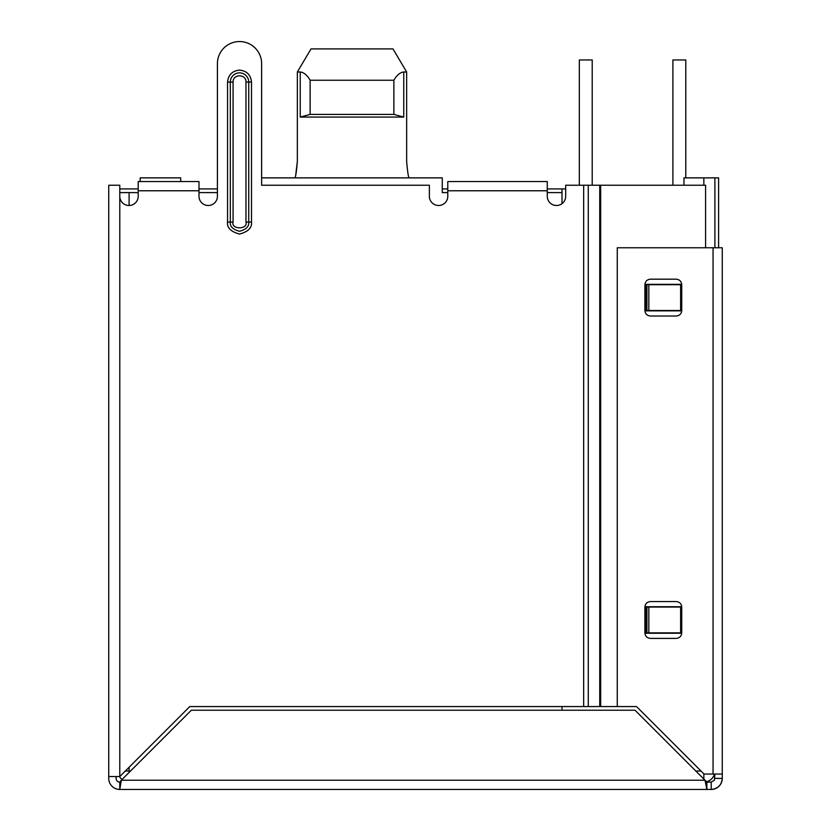 <?xml version="1.0" encoding="UTF-8"?>
<svg xmlns="http://www.w3.org/2000/svg" width="831" height="831" viewBox="0 0 831 831"><rect width="100%" height="100%" fill="white"/><g stroke="black" fill="none" stroke-linecap="round" stroke-linejoin="round"><path stroke-width="1.25" d="M180.68 181.553L180.68 177.865L140.159 177.865L140.159 181.553M119.789 192.605L138.206 192.605M119.789 188.917L138.206 188.917M198.993 188.917L217.421 188.917M442.269 188.917L447.795 188.917M547.265 188.917L565.682 188.917M217.421 192.605L198.993 192.605M562.005 710.235L562.005 706.558M562.005 203.657L562.005 192.605L547.265 192.605M447.795 192.605L442.269 192.605L442.269 177.865L261.63 177.865L261.63 63.655L261.63 185.24L429.367 185.24L429.367 196.293A9.214 9.214 0 0 0 438.581 205.496A9.214 9.214 0 0 0 447.795 196.293L447.795 190.766L547.265 190.766L547.265 181.553L541.739 181.553M122.032 779.52A11.052 11.052 0 0 1 119.529 776.559A11.052 11.052 0 0 0 122.032 779.52M703.847 185.24L703.847 177.865L683.955 177.865L683.955 185.24M562.005 188.917L562.005 192.605M403.752 117.078L393.873 114.418L393.873 80.233C396.813 75.133 400.116 72.38 403.752 71.996L403.752 117.078L300.24 117.078L300.24 71.996L297.353 71.996L311.012 48.915L297.353 71.996L297.353 161.287L295.826 174.292L297.353 161.287C296.522 171.352 295.701 176.878 294.891 177.865M406.65 161.287C407.481 171.352 408.301 176.878 409.101 177.865C408.301 176.889 407.481 171.363 406.65 161.287L406.65 71.996L392.99 48.915L406.65 71.996L403.752 71.996M703.847 177.865L718.586 177.865L718.586 247.763M714.899 247.763L714.899 177.865M714.473 774.056A11.052 11.052 0 0 1 706.236 781.815A11.052 11.052 0 0 0 714.473 774.056M393.873 114.418L310.129 114.418L300.24 117.078M300.24 71.996C303.855 72.37 307.158 75.122 310.129 80.233L310.129 114.418M393.873 80.233L310.129 80.233M392.99 48.915L311.012 48.915M672.902 185.24L672.902 59.967L685.793 59.967L685.793 177.865M592.212 185.24L592.212 59.967L579.321 59.967L579.321 185.24M239.525 72.868A9.214 9.214 0 0 0 230.312 82.072L230.312 222.074C229.792 226.437 232.857 229.501 239.525 231.288C246.184 229.501 249.258 226.437 248.739 222.074L248.739 82.072A9.214 9.214 0 0 0 239.525 72.868M261.63 63.655A22.105 22.105 0 0 0 239.525 41.55A22.105 22.105 0 0 0 217.421 63.655L217.421 196.293A9.214 9.214 0 0 1 208.207 205.496A9.214 9.214 0 0 1 198.993 196.293L198.993 181.553L138.206 181.553L138.206 196.293A9.214 9.214 0 0 1 128.992 205.496A9.214 9.214 0 0 1 119.789 196.293L119.789 185.24L108.736 185.24L108.736 778.398L108.736 776.559L119.789 776.559L189.79 706.558L588.265 706.558L588.265 185.24L565.682 185.24L565.682 196.293A9.214 9.214 0 0 1 556.479 205.496A9.214 9.214 0 0 1 547.265 196.293L547.265 190.766M680.62 632.869L680.631 606.713L645.635 606.713L645.635 633.243L680.631 633.243L680.62 607.077M680.62 310.503L680.631 284.337L645.635 284.337L645.635 310.867L680.631 310.867L680.62 284.711M116.101 776.559L116.101 778.398A3.688 3.688 0 0 0 119.789 782.085L119.789 789.45A11.052 11.052 0 0 1 108.736 778.398M714.899 774.056L714.4 780.236L711.211 782.085L706.869 782.085L705.031 780.236L121.316 780.236L119.789 782.085M706.869 782.085L706.869 789.45L119.789 789.45L121.316 780.236L191.317 710.235L635.029 710.235L705.031 780.236L706.869 789.45L711.211 789.45L711.211 782.085A3.688 3.688 0 0 0 711.45 782.075M547.265 181.553L447.795 181.553L447.795 190.766M588.265 706.558L617.267 706.558L617.267 247.763L713.06 247.763L713.06 774.056L722.264 774.056L722.264 778.398C721.588 785.098 717.911 788.775 711.211 789.45A11.052 11.052 0 0 0 722.264 778.398L714.899 778.398M600.657 706.558L600.657 185.24L705.581 185.24L705.581 247.763M722.264 774.056L722.264 247.763L713.06 247.763M617.267 706.558L636.556 706.558L704.054 774.056L713.06 774.056M600.657 185.24L588.265 185.24M681.742 632.869L681.742 607.077C681.41 603.732 679.571 601.883 676.216 601.551L650.424 601.551C647.069 601.883 645.23 603.732 644.898 607.077L644.898 632.869C645.23 636.224 647.069 638.063 650.424 638.395L676.216 638.395C679.571 638.063 681.41 636.224 681.742 632.869M681.742 310.503L681.742 284.711C681.41 281.356 679.571 279.517 676.216 279.185L650.424 279.185C647.069 279.517 645.23 281.356 644.898 284.711L644.898 310.503C645.23 313.848 647.069 315.697 650.424 316.029L676.216 316.029C679.571 315.697 681.41 313.848 681.742 310.503M680.402 310.503L646.913 310.503L646.913 284.711L680.402 284.711M680.402 632.869L646.913 632.869L646.913 607.077L680.402 607.077M648.824 632.869L648.824 607.077M648.824 310.503L648.824 284.711M125.315 771.033L129.106 771.033L129.106 767.242M129.106 205.496L129.106 192.605M129.106 772.446L129.106 771.033L130.519 771.033M695.817 771.033L701.032 771.033M703.847 779.062L703.847 773.848M227.549 82.072L233.075 82.072C232.722 73.782 246.308 73.73 245.976 82.072L251.502 82.072C250.733 74.852 246.745 70.864 239.525 70.105C232.306 70.864 228.307 74.852 227.549 82.072L227.549 222.074C226.873 227.736 230.862 231.735 239.525 234.051C248.189 231.735 252.177 227.736 251.502 222.074L251.502 82.072M119.789 776.559L119.789 196.293M138.206 190.766L198.993 190.766M583.663 185.24L583.663 706.558M245.976 82.072L245.976 222.074C248.261 229.73 230.789 229.73 233.075 222.074L227.549 222.074M251.502 222.074L245.976 222.074M599.733 706.558L599.733 185.24M233.075 222.074L233.075 82.072"/></g></svg>
